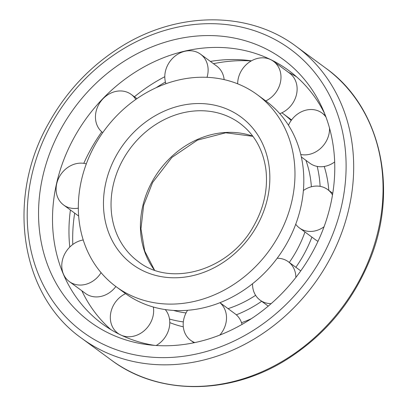<?xml version="1.0" encoding="UTF-8"?>
<svg xmlns="http://www.w3.org/2000/svg" width="407" height="407" viewBox="0 0 407 407"><rect width="100%" height="100%" fill="white"/><g stroke="black" fill="none" stroke-linecap="round" stroke-linejoin="round"><path stroke-width="0.61" d="M169.78 322.614A119.154 101.999 -53.7 0 0 183.303 326.816M241.514 322.695A119.154 101.999 -53.7 0 0 251.312 318.712M328.8 190.39A119.154 101.999 -53.7 0 0 324.231 166.463M291.59 119.923A119.154 101.999 -53.7 0 0 291.381 119.77L282.539 113.273A119.154 101.999 -53.7 0 0 281.888 112.795M94.439 146.016A119.154 101.999 -53.7 0 0 116.066 286.665A119.154 101.999 -53.7 0 0 268.834 251.088A119.154 101.999 -53.7 0 0 257.239 94.668A119.154 101.999 -53.7 0 0 94.439 146.016M116.066 286.665L124.908 293.162A119.154 101.999 -53.7 0 0 277.671 257.59A119.154 101.999 -53.7 0 0 266.081 101.165L257.239 94.668M173.448 310.414A109.625 93.844 -53.7 0 0 186.04 312.937M228.052 308.648A109.625 93.844 -53.7 0 0 255.616 295.319M289.285 262.449A109.625 93.844 -53.7 0 0 304.96 232.015M311.38 186.772A109.625 93.844 -53.7 0 0 305.906 160.327M169.5 319.037A119.154 101.999 -53.7 0 0 183.333 321.891M236.335 314.825A119.154 101.999 -53.7 0 0 261.66 301.287M295.864 267.287A119.154 101.999 -53.7 0 0 311.904 237.118M320.121 186.365A119.154 101.999 -53.7 0 0 317.19 166.407M291.163 120.508A119.154 101.999 -53.7 0 0 282.539 113.273M74.679 213.126A162.927 139.474 -53.7 0 0 72.777 244.485M82.066 290.939A162.927 139.474 -53.7 0 0 82.677 292.516M251.236 60.938A162.927 139.474 -53.7 0 0 213.461 63.68M165.43 82.021A162.927 139.474 -53.7 0 0 156.135 87.724M101.781 131.858A157.285 134.641 -53.7 0 0 90.232 150.331A157.285 134.641 -53.7 0 0 83.801 163.334M70.416 209.992A157.285 134.641 -53.7 0 0 69.78 247.064M81.843 290.776A157.285 134.641 -53.7 0 0 110.821 329.568M296.632 76.867A157.285 134.641 -53.7 0 0 288.492 72.365M251.419 60.836A157.285 134.641 -53.7 0 0 247.873 60.378A157.285 134.641 -53.7 0 0 210.388 61.421M164.799 76.73A157.285 134.641 -53.7 0 0 134.427 96.79M324.771 113.919A157.285 134.641 -53.7 0 0 288.67 70.447A157.285 134.641 -53.7 0 0 73.769 138.227A157.285 134.641 -53.7 0 0 102.32 323.886A157.285 134.641 -53.7 0 0 154.579 345.38M60.567 129.609A162.927 139.474 -53.7 0 0 149.445 344.897A162.927 139.474 -53.7 0 0 299.018 273.285A162.927 139.474 -53.7 0 0 322.776 109.168A162.927 139.474 -53.7 0 0 197.537 35.994A162.927 139.474 -53.7 0 0 60.567 129.609M156.212 345.497A23.83 20.396 -53.7 0 0 165.252 309.564M125.56 293.64A23.83 20.396 -53.7 0 0 113.543 305.143A23.83 20.396 -53.7 0 0 117.867 333.272A23.83 20.396 -53.7 0 0 119.577 334.381M121.754 335.429A23.83 20.396 -53.7 0 0 144.638 330.336A23.83 20.396 -53.7 0 0 153.342 307.02M242.017 324.415A23.83 20.396 -53.7 0 0 235.098 313.828L219.953 302.691M187.581 310.282A23.83 20.396 -53.7 0 0 186.411 312.235A23.83 20.396 -53.7 0 0 190.735 340.364A23.83 20.396 -53.7 0 0 194.79 342.587M219.836 335.053A23.83 20.396 -53.7 0 0 219.907 302.706M252.549 283.735A23.83 20.396 -53.7 0 0 260.093 300.137A23.83 20.396 -53.7 0 0 271.159 303.622M295.874 277.447A23.83 20.396 -53.7 0 0 288.324 261.742A23.83 20.396 -53.7 0 0 277.182 258.257M295.731 224.257A23.83 20.396 -53.7 0 0 299.445 227.956L315.578 239.82A23.83 20.396 -53.7 0 0 318.004 241.315M299.445 227.956A23.83 20.396 -53.7 0 0 324.058 226.765M332.504 194.953A23.83 20.396 -53.7 0 0 327.676 189.56A23.83 20.396 -53.7 0 0 303.393 190.517M301.348 156.975L309.895 163.258A23.83 20.396 -53.7 0 0 334.671 161.945M325.982 117.079A23.83 20.396 -53.7 0 0 321.993 113.004A23.83 20.396 -53.7 0 0 289.438 123.27A23.83 20.396 -53.7 0 0 288.466 125.234M300.778 154.492A23.83 20.396 -53.7 0 0 329.533 128.149M279.782 113.68A23.83 20.396 -53.7 0 0 296.428 94.775A23.83 20.396 -53.7 0 0 289.581 73.163L273.448 61.304A23.83 20.396 -53.7 0 0 240.893 71.571A23.83 20.396 -53.7 0 0 237.668 83.822M265.761 100.936A23.83 20.396 -53.7 0 0 280.545 81.776A23.83 20.396 -53.7 0 0 273.448 61.304M224.145 79.619A23.83 20.396 -53.7 0 0 216.712 66.071L200.58 54.212A23.83 20.396 -53.7 0 0 168.025 64.479A23.83 20.396 -53.7 0 0 165.934 83.74M207.021 77.33A23.83 20.396 -53.7 0 0 200.58 54.212M135.816 99.435A23.83 20.396 -53.7 0 0 131.227 94.439A23.83 20.396 -53.7 0 0 98.667 104.706A23.83 20.396 -53.7 0 0 102.747 132.646M86.304 163.879A23.83 20.396 -53.7 0 0 59.315 176.882A23.83 20.396 -53.7 0 0 63.64 205.011A23.83 20.396 -53.7 0 0 78.327 208.155M83.221 239.972A23.83 20.396 -53.7 0 0 64.998 253.444A23.83 20.396 -53.7 0 0 69.322 281.573L85.455 293.432A23.83 20.396 -53.7 0 0 115.863 286.513M69.322 281.573A23.83 20.396 -53.7 0 0 101.084 272.67M252.849 136.223A85.791 73.443 -53.7 0 0 152.02 181.868A85.791 73.443 -53.7 0 0 154.421 270.08M122.639 160.266A85.791 73.443 -53.7 0 0 138.212 261.538C170.65 287.434 228.897 270.533 253.149 226.943C263.843 208.374 268.101 189.311 265.924 169.755C263.217 149.857 254.533 134.371 239.86 123.301A85.791 73.443 -53.7 0 0 122.639 160.266M115.832 156.374A91.514 78.337 -53.7 0 0 184.254 277.167A91.514 78.337 -53.7 0 0 259.875 138.456A91.514 78.337 -53.7 0 0 115.832 156.374M325.702 68.101C381.522 107.606 399.577 191.895 368.299 263.522C351.287 303.057 324.99 334.478 289.408 357.784C232.346 395.278 159.32 396.377 111.121 359.936A181.115 155.042 -53.7 0 0 343.325 305.861A181.115 155.042 -53.7 0 0 325.702 68.101L296.327 46.5C248.133 10.058 175.102 11.157 118.04 48.652C88.726 67.689 65.471 92.791 48.275 123.952C5.739 198.799 20.467 295.37 81.746 338.334A181.115 155.042 -53.7 0 0 313.945 284.264A181.115 155.042 -53.7 0 0 296.327 46.5M50.916 124.939A175.397 150.147 -53.7 0 0 182.051 356.456A175.397 150.147 -53.7 0 0 326.999 90.603A175.397 150.147 -53.7 0 0 50.916 124.939M154.533 270.116L144.714 251.053L140.959 228.831L143.646 205.301L152.615 182.463L171.886 157.448L197.441 140.12L225.743 132.789L252.915 136.314M111.121 359.936L81.746 338.334M118.956 334.071L117.867 333.272M193.986 342.755L190.735 340.364M300.758 270.884L288.324 261.742M268.233 306.125L260.093 300.137M332.768 193.31L327.676 189.56M325.386 115.496L321.993 113.004M136.95 98.647L131.227 94.439M78.653 216.046L63.64 205.011"/></g></svg>
